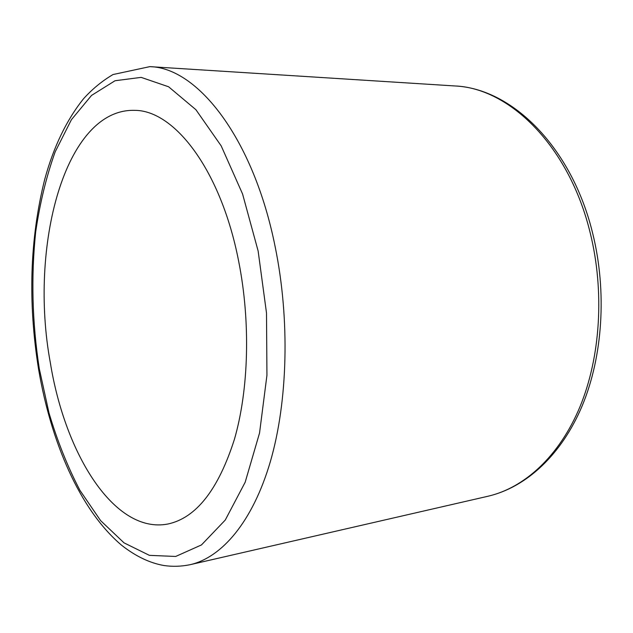 <?xml version="1.0" encoding="UTF-8"?>
<svg xmlns="http://www.w3.org/2000/svg" width="633" height="633" viewBox="0 0 633 633"><rect width="100%" height="100%" fill="white"/><g stroke="black" fill="none" stroke-linecap="round" stroke-linejoin="round"><path stroke-width="0.95" d="M50.331 362.717C65.144 454.629 114.723 534.442 167.99 523.997C196.183 517.897 218.33 489.657 234.432 439.27C248.793 389.588 250.7 321.975 238.704 261.469C221.083 170.38 174.542 110.102 134.552 110.356C64.724 108.441 28.825 246.823 50.331 362.717M592.773 233.704C607.023 291.449 602.822 356.118 582.313 405.524C561.653 454.81 526.173 487.426 487.853 496.272C524.338 487.924 559.303 456.33 579.978 406.766C600.472 357.147 604.697 291.496 590.249 233.086C569.273 146.104 509.423 87.876 454.684 85.946L149.831 66.639L113.038 74.536C102.293 80.842 92.481 88.881 83.611 98.661C66.584 119.898 53.623 146.785 44.729 179.329C29.862 238.831 27.812 302.131 38.581 369.229C50.854 441.13 79.323 509.415 121.576 545.227C135.541 556.201 149.586 562.951 163.702 565.483C172.374 566.78 181.173 566.519 190.09 564.699C221.969 557.459 252.725 521.632 270.346 461.647C287.809 401.646 290.064 319.831 275.205 246.973C253.548 138.231 197.512 67.533 149.831 66.639M39.278 368.659L48.963 412.835C57.366 441.098 67.699 466.948 79.964 490.401L100.615 520.619L124.021 542.853L149.388 555.347L175.657 556.462L201.476 544.926L225.237 520.073L245.169 482.243L259.546 432.996L266.944 375.234L266.501 313.003L258.137 251.024L242.574 193.991L221.218 145.938L195.906 109.707L168.6 86.776L141.127 77.376L115.04 80.739L91.516 95.441L71.394 119.732L55.206 151.778C46.415 176.298 39.911 203.027 35.685 231.947C30.993 276.874 32.188 322.442 39.278 368.659M592.71 233.45C571.947 147.718 512.398 88.414 454.684 85.946M487.853 496.272L190.09 564.699"/></g></svg>
